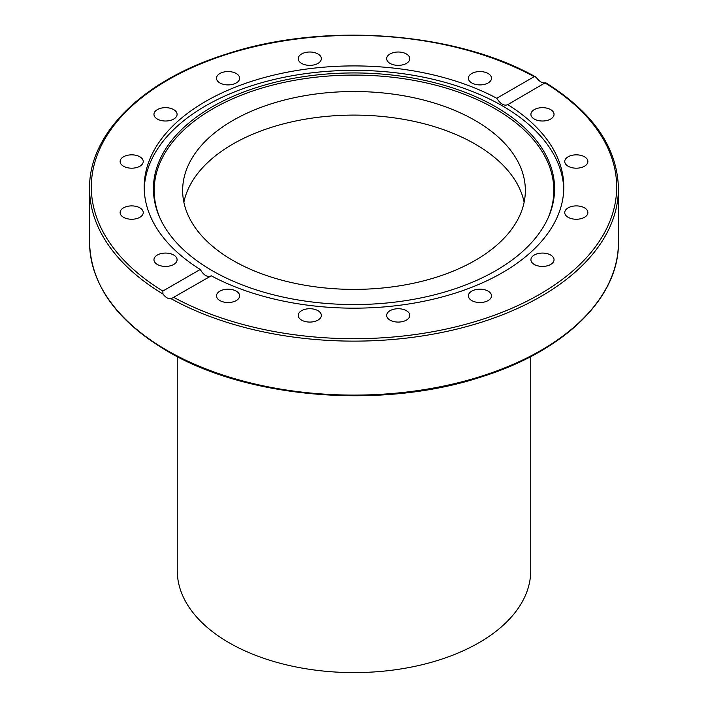 <?xml version="1.0" encoding="UTF-8"?>
<svg xmlns="http://www.w3.org/2000/svg" width="708" height="708" viewBox="0 0 708 708"><rect width="100%" height="100%" fill="white"/><g stroke="black" fill="none" stroke-linecap="round" stroke-linejoin="round"><path stroke-width="1.06" d="M490.617 293.307A11.567 6.673 180 0 1 491.494 295.856A11.567 6.673 180 0 1 482.192 302.404A11.567 6.673 180 0 1 469.254 298.413A11.567 6.673 180 0 1 468.369 295.856A11.567 6.673 180 0 1 477.679 289.306A11.567 6.673 180 0 1 490.617 293.307M409.782 315.396A11.567 6.673 180 0 1 398.223 322.078A11.567 6.673 180 0 1 386.656 315.396A11.567 6.673 180 0 1 398.223 308.723A11.567 6.673 180 0 1 409.782 315.396M320.459 317.954A11.567 6.673 180 0 1 307.52 321.945A11.567 6.673 180 0 1 298.218 315.396A11.567 6.673 180 0 1 299.095 312.848A11.567 6.673 180 0 1 312.033 308.847A11.567 6.673 180 0 1 321.344 315.405A11.567 6.673 180 0 1 320.459 317.954M236.242 300.581A11.567 6.673 180 0 1 223.639 302.024A11.567 6.673 180 0 1 216.506 295.856A11.567 6.673 180 0 1 219.887 291.138A11.567 6.673 180 0 1 232.489 289.687A11.567 6.673 180 0 1 239.631 295.856A11.567 6.673 180 0 1 236.242 300.581M169.955 265.916A11.567 6.673 180 0 1 153.963 259.748A11.567 6.673 180 0 1 161.105 253.579A11.567 6.673 180 0 1 177.089 259.748A11.567 6.673 180 0 1 169.955 265.916M131.679 219.25A11.567 6.673 180 0 1 120.121 212.577A11.567 6.673 180 0 1 131.679 205.895A11.567 6.673 180 0 1 143.246 212.577A11.567 6.673 180 0 1 131.679 219.25M127.254 167.681A11.567 6.673 180 0 1 120.121 161.512A11.567 6.673 180 0 1 136.104 155.344A11.567 6.673 180 0 1 143.246 161.512A11.567 6.673 180 0 1 127.254 167.681M157.353 119.059A11.567 6.673 180 0 1 153.963 114.333A11.567 6.673 180 0 1 161.105 108.165A11.567 6.673 180 0 1 173.699 109.616A11.567 6.673 180 0 1 177.089 114.333A11.567 6.673 180 0 1 169.955 120.502A11.567 6.673 180 0 1 157.353 119.059M217.383 80.783A11.567 6.673 180 0 1 216.506 78.234A11.567 6.673 180 0 1 225.808 71.685A11.567 6.673 180 0 1 238.746 75.676A11.567 6.673 180 0 1 239.631 78.225A11.567 6.673 180 0 1 230.321 84.774A11.567 6.673 180 0 1 217.383 80.783M298.218 58.684A11.567 6.673 180 0 1 309.777 52.011A11.567 6.673 180 0 1 321.344 58.684A11.567 6.673 180 0 1 309.777 65.366A11.567 6.673 180 0 1 298.218 58.684M387.541 56.136A11.567 6.673 180 0 1 400.48 52.144A11.567 6.673 180 0 1 409.782 58.693A11.567 6.673 180 0 1 408.905 61.242A11.567 6.673 180 0 1 395.967 65.233A11.567 6.673 180 0 1 386.656 58.684A11.567 6.673 180 0 1 387.541 56.136M471.758 73.508A11.567 6.673 180 0 1 484.36 72.066A11.567 6.673 180 0 1 491.494 78.225A11.567 6.673 180 0 1 488.113 82.951A11.567 6.673 180 0 1 475.51 84.394A11.567 6.673 180 0 1 468.369 78.234A11.567 6.673 180 0 1 471.758 73.508M538.045 108.165A11.567 6.673 180 0 1 554.037 114.333A11.567 6.673 180 0 1 546.895 120.502A11.567 6.673 180 0 1 530.911 114.333A11.567 6.673 180 0 1 538.045 108.165M576.321 154.84A11.567 6.673 180 0 1 587.879 161.512A11.567 6.673 180 0 1 576.321 168.185A11.567 6.673 180 0 1 564.754 161.512A11.567 6.673 180 0 1 576.321 154.84M580.746 206.409A11.567 6.673 180 0 1 587.879 212.577A11.567 6.673 180 0 1 571.896 218.745A11.567 6.673 180 0 1 564.754 212.577A11.567 6.673 180 0 1 580.746 206.409M550.647 255.03A11.567 6.673 180 0 1 554.037 259.748A11.567 6.673 180 0 1 546.895 265.916A11.567 6.673 180 0 1 534.301 264.473A11.567 6.673 180 0 1 530.911 259.748A11.567 6.673 180 0 1 538.045 253.579A11.567 6.673 180 0 1 550.647 255.03M183.868 202.24A171.354 98.934 180 0 1 297.988 120.537A171.354 98.934 180 0 1 475.165 144.078A171.354 98.934 180 0 1 524.132 202.24M475.165 120.502A171.354 98.934 180 0 1 525.354 190.452A171.354 98.934 180 0 1 354 289.386A171.354 98.934 180 0 1 182.646 190.452A171.354 98.934 180 0 1 288.421 99.049A171.354 98.934 180 0 1 475.165 120.502M200.249 269.456C203.789 275.403 207.453 277.518 211.249 275.81L171.15 298.741C168.371 299.103 165.645 297.528 162.99 294.032L162.831 291.059L200.249 269.456A209.798 121.13 180 0 1 144.202 187.045A209.798 121.13 180 0 1 205.647 101.394A209.798 121.13 180 0 1 496.75 98.279L534.168 76.676L535.363 76.765L536.85 78.181C539.629 81.615 542.355 83.181 545.01 82.898L507.477 104.802M144.237 189.266A209.798 121.13 180 0 1 205.647 105.837A209.798 121.13 180 0 1 432.508 79.163A209.798 121.13 180 0 1 563.763 189.266M211.249 275.81A209.798 121.13 180 0 0 437.871 298.068A209.798 121.13 180 0 0 563.798 187.045A209.798 121.13 180 0 0 507.751 104.625C504.211 106.182 500.547 104.067 496.75 98.279M545.01 82.898L545.169 83.031A262.686 151.662 180 0 1 539.744 294.28A262.686 151.662 180 0 1 173.832 297.413M212.17 106.864A200.576 115.802 180 0 1 454.155 88.412A200.576 115.802 180 0 1 547.824 218.551A200.576 115.802 180 0 1 354 304.555A200.576 115.802 180 0 1 160.176 218.551A200.576 115.802 180 0 1 212.17 106.864M160.548 219.347A199.824 115.369 180 0 1 212.71 108.873A199.824 115.369 180 0 1 453.164 90.297A199.824 115.369 180 0 1 547.452 219.347M177.257 356.602L177.257 570.56A176.743 102.04 0 0 0 354 672.6A176.743 102.04 0 0 0 530.743 570.56L530.743 356.602M171.15 298.741A264.429 152.662 0 0 0 457.855 328.866A264.429 152.662 0 0 0 618.429 188.461C617.403 147.645 593.162 112.404 545.7 82.739M167.026 350.389A264.429 152.662 180 0 1 89.571 242.437C90.739 284.864 116.678 321.113 167.38 351.186C247.34 398.816 382.409 409.755 481.874 376.745C564.674 350.832 619.252 297.599 618.429 242.437A264.429 152.662 180 0 1 455.191 383.479A264.429 152.662 180 0 1 167.026 350.389M89.571 242.437L89.571 188.461A264.429 152.662 0 0 0 162.99 294.032M162.831 291.059A262.686 151.662 180 0 1 168.256 79.8A262.686 151.662 180 0 1 534.168 76.676M618.429 242.437L618.429 188.461M535.363 76.765C454.651 31.347 322.538 21.886 225.162 54.472C142.883 80.482 88.757 133.52 89.571 188.461"/></g></svg>
